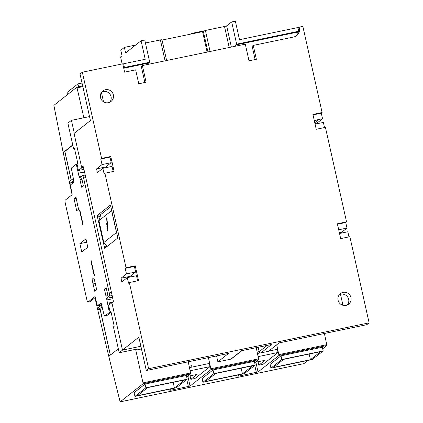 <?xml version="1.0" encoding="UTF-8"?>
<svg xmlns="http://www.w3.org/2000/svg" width="423" height="423" viewBox="0 0 423 423"><rect width="100%" height="100%" fill="white"/><g stroke="black" fill="none" stroke-linecap="round" stroke-linejoin="round"><path stroke-width="0.63" d="M341.842 304.883L342.704 304.2L340.489 294.286M122.882 64.359L123.632 63.767L124.462 67.474L123.712 68.066M297.914 33.422L297.618 32.085L298.67 31.254L297.84 27.548L239.497 39.683L235.352 21.15L231.677 21.917L236.647 44.151L235.595 44.981L235.854 46.123M122.162 63.942L120.592 56.92L122.03 55.783L120.788 50.226L124.373 47.392L125.615 52.954L141.081 40.751L144.756 39.984L149.726 62.223L124.462 67.474M145.417 42.945L161.93 39.677M162.046 40.074L202.554 31.651L205.398 30.472L224.513 26.501L226.638 25.893L231.677 21.917M190.382 34.184L191.265 33.486L203.749 30.89M124.373 47.392L135.624 45.055M191.265 33.486L191.37 33.977M202.554 31.651L207.122 52.092M148.933 64.196L148.679 63.053L149.726 62.223M297.618 32.085L235.595 44.981M298.67 31.254L236.647 44.151M141.081 40.751L145.226 59.278L123.632 63.767M148.679 63.053L123.749 68.235M101.425 92.441L103.519 101.806M276.716 344.782L278.963 355.447L258.056 371.949L239.08 376.026L237.821 376.179L239.804 374.598M322.712 348.801L326.926 345.475L324.383 333.504M135.624 349.361L143.164 383.682L120.132 401.85L109.155 357.969L109.012 356.134L118.318 348.79M273.475 367.397L283.696 359.333L320.634 351.65L310.408 359.719L273.475 367.397M205.483 381.535L215.704 373.467L252.642 365.789L242.416 373.853L205.483 381.535M137.491 395.669L147.712 387.605L184.65 379.923L174.424 387.991L137.491 395.669M259.844 352.666L259.907 352.951M268.668 351.132L277.324 349.329L278.027 352.481L262.995 364.346L258.86 365.202L258.157 362.051L258.791 361.554M259.156 351.64L257.184 352.052M189.192 366.186L191.603 365.689L191.915 367.09M208.428 357.609L210.971 369.586L190.059 386.083L171.088 390.165L169.829 390.313L171.812 388.737M189.509 367.587L209.332 363.468L210.035 366.619L195.003 378.479L190.868 379.341L190.165 376.19L190.799 375.687M278.027 352.481L258.204 356.605M255.466 362.241L265.062 360.306L258.86 365.202M260.309 352.867L257.501 353.454M210.035 366.619L190.213 370.738M187.474 376.38L197.07 374.44L190.868 379.341M254.699 362.849L258.749 359.65L256.211 347.68M186.707 376.983L190.757 373.789L188.214 361.813M141.483 348.964L135.984 350.107L135.809 349.329M310.408 359.719L309.139 354.04M242.416 373.853L241.147 368.179M174.424 387.991L173.155 382.313M312.269 359.534L323.183 350.921L281.84 359.518L270.921 368.132L312.269 359.534M270.921 368.132L270.096 364.425L281.009 355.812L322.358 347.214L323.183 350.921M281.84 359.518L281.009 355.812M244.277 373.668L255.191 365.054L213.848 373.652L202.929 382.265L244.277 373.668M202.929 382.265L202.104 378.559L213.018 369.945L254.366 361.348L255.191 365.054M213.848 373.652L213.018 369.945M176.285 387.806L187.199 379.193L145.856 387.791L134.937 396.404L176.285 387.806M134.937 396.404L134.107 392.697L145.026 384.084L186.374 375.487L187.199 379.193M145.856 387.791L145.026 384.084M303.873 363.643L307.981 360.422M72.756 144.952L63.429 152.306L62.853 150.826L53.88 105.353L76.901 87.191L83.854 117.753M72.09 194.749A1105.262 191.09 -101.7 0 1 63.239 152.571L64.761 151.371L71.201 180.182M65.042 151.312L64.761 151.371M67.479 94.62L67.008 92.5L77.922 83.891L82.041 83.035M77.922 83.891L78.583 86.842M71.799 182.852L71.989 183.709M99.194 305.401L99.453 306.564M100.05 309.229L110.303 355.114M72.809 145.184L64.872 151.445L71.286 180.119M100.14 309.213L110.387 355.05M94.964 297.766A1105.262 191.09 -101.7 0 0 108.801 356.404L108.944 356.378M74.57 148.827L73.66 148.981L67.881 123.13L71.424 120.338L74.311 133.266M89.533 116.574L71.424 120.338M111.022 311.894L110.107 312.052L110.911 311.418L114.226 326.239L113.422 326.873L119.201 352.724L134.667 349.546L137.026 349.261L135.984 350.107M87.799 247.206L81.75 251.976L79.884 243.637L85.932 238.868L87.799 247.206M82.062 175.979L79.064 176.603L76.912 166.963A2.861 0.492 -101.7 0 0 75.897 164.51A2.861 0.492 -101.7 0 0 75.854 164.526L71.667 167.836A2.861 0.492 -101.7 0 0 71.857 170.955L74.067 182.07L70.424 184.946L72.164 194.691L65.131 200.238A2.861 0.492 -101.7 0 0 65.306 203.283A476.404 82.363 -101.7 0 0 67.987 215.423L84.14 287.693A476.404 82.363 -101.7 0 0 86.874 299.791A2.861 0.492 -101.7 0 0 87.873 302.175A2.861 0.492 -101.7 0 0 87.915 302.154L94.942 296.608M99.225 305.395L97.412 305.771L94.958 296.602M97.412 305.771L101.118 302.879M106.739 315.674A2.861 0.492 -101.7 0 0 106.786 315.674L104.761 316.097A2.861 0.492 -101.7 0 1 103.751 313.639L101.076 302.889M104.761 316.097A2.861 0.492 -101.7 0 0 104.804 316.076L108.991 312.771A2.861 0.492 -101.7 0 0 108.806 309.652L106.548 298.352L109.457 296.052A2.861 0.492 -101.7 0 0 109.266 292.933L83.59 178.046A2.861 0.492 -101.7 0 0 82.575 175.587A2.861 0.492 -101.7 0 0 82.533 175.608L79.603 177.914L79.064 176.603M82.903 225.232L79.593 210.411L79.878 210.183L83.194 225.01L82.903 225.232M94.17 275.637L90.855 260.811L91.146 260.584L94.461 275.41L94.17 275.637M77.33 203.696L78.572 209.253L76.695 210.728L74.03 198.667L75.981 197.123L77.33 203.696M93.06 283.928L92.024 279.291L93.895 277.816L95.244 283.294L96.693 289.776L94.741 291.315L93.06 283.928M81.628 187.22L80.016 179.992L81.782 178.601L83.394 185.829L81.628 187.22M106.025 296.364L104.412 289.136L106.178 287.746L107.791 294.968L106.025 296.364M79.593 210.411L79.915 210.342M90.855 260.811L91.183 260.748M74.03 198.667L76.225 198.207M75.691 206.075L77.763 205.647M75.664 206.096L77.769 205.663M92.024 279.291L94.128 278.857M93.086 283.907L95.281 283.447M80.016 179.992L81.951 179.352M104.412 289.136L106.347 288.497M102.213 306.77L98.395 309.573L97.983 307.722L99.479 306.538L99.067 304.687L99.527 304.322L99.939 306.178L101.8 304.92M101.853 306.844L101.441 304.994M98.395 309.573L102.641 308.69M73.967 180.394L73.602 180.468L73.19 178.617L73.549 178.543M74.11 181.234L72.106 181.652L73.602 180.468M73.19 178.617L69.732 181.345L70.149 183.196L71.646 182.012L72.021 183.688M70.149 183.196L71.831 182.847M72.106 181.652L72.481 183.323M99.527 304.322L101.568 303.899M89.85 301.752A2.861 0.492 -101.7 0 0 89.893 301.752A2.861 0.492 -101.7 0 0 89.935 301.736L95.312 297.491M84.558 172.066L80.359 172.938L79.757 170.242M106.786 315.674A2.861 0.492 -101.7 0 0 106.823 315.658L111.016 312.348A2.861 0.492 -101.7 0 0 111.09 312.216M109.763 304.475L109.398 302.836L113.19 302.048M86.683 242.226L79.884 243.637M112.634 302.487L112.211 302.82M83.342 167.016L81.919 167.312L82.004 167.682L83.468 167.381M112.158 302.588L108.616 305.38L110.107 312.052M73.66 148.981L74.464 148.346L77.779 163.172L76.97 163.807L78.461 170.48L82.004 167.682M78.461 170.48L83.955 169.369M119.201 352.724L122.575 350.064M341.165 304.518L342.704 304.2M314.3 120.618L318.582 119.73L314.77 122.733M297.961 28.092L299.172 27.141L299.421 28.251L298.326 29.113A7.625 7.482 51.7 0 1 298.469 30.356M81.919 167.312L82.882 166.392A2.284 0.397 78.3 0 1 82.913 166.376A2.284 0.397 78.3 0 1 83.728 168.343L113.052 299.542A2.284 0.397 78.3 0 1 113.205 302.038L111.963 303.016L122.485 350.08L140.875 346.257M299.421 28.251A7.625 7.482 -128.3 0 1 293.684 36.997L253.255 45.398L256.364 59.299L249.015 60.838L245.287 44.161L142.377 65.554L146.109 82.231L138.755 83.759L135.651 69.864L124.626 72.153L122.76 63.815L82.332 72.222L80.026 74.041L90.427 120.55L74.067 133.462L81.644 167.371M314.945 123.5L317.07 123.056L317.224 123.722M314.263 120.46L322.543 118.736L317.07 123.056M82.332 72.222L101.594 158.387L110.778 156.478L114.094 171.304L104.904 173.213L126.033 267.717L135.217 265.808L138.533 280.634L129.343 282.543L148.605 368.708L369.12 322.86L349.858 236.695L340.674 238.604L337.358 223.783L346.548 221.869L325.424 127.365L316.235 129.274L312.92 114.453L322.109 112.539L302.847 26.374L299.172 27.141M296.185 35.971A7.625 7.482 51.7 0 0 298.421 31.45M253.255 45.398L252.161 46.266L255.132 59.553M142.377 65.554L141.287 66.422L144.878 82.49M338.099 300.224A6.668 6.546 -128.3 0 1 340.399 293.652A6.668 6.546 -128.3 0 1 350.963 297.549A6.668 6.546 -128.3 0 1 348.663 304.121A6.668 6.546 -128.3 0 1 338.099 300.224M100.489 97.533A6.668 6.546 -128.3 0 1 102.789 90.961A6.668 6.546 -128.3 0 1 113.353 94.858A6.668 6.546 -128.3 0 1 111.053 101.435A6.668 6.546 -128.3 0 1 100.489 97.533M347.405 304.898A6.668 6.546 51.7 0 0 339.352 294.694M109.795 102.207A6.668 6.546 51.7 0 0 101.742 92.003M337.459 224.227L345.739 222.509L346.982 228.066L341.509 232.386L341.657 233.052M346.548 221.869L345.739 222.509M338.701 229.789L346.982 228.066M339.378 232.83L341.509 232.386M339.532 233.496L347.812 231.772L348.954 236.885M313.02 114.897L321.3 113.179L322.543 118.736M322.109 112.539L321.3 113.179M315.093 124.166L323.373 122.443L324.515 127.556M148.605 368.708L146.3 370.527L228.536 353.432L217.877 361.839L230.836 359.148L241.491 350.736L271.629 344.47L260.97 352.877L268.415 351.333L279.069 342.926L366.815 324.679L369.12 322.86M129.343 282.543L128.539 283.177L127.297 277.62L121.824 281.94L120.994 278.234L126.466 273.914L125.224 268.356L126.033 267.717M125.224 268.356L134.414 266.442L135.656 272.005L130.184 276.319L130.332 276.991M135.217 265.808L134.414 266.442M127.297 277.62L136.486 275.711L137.628 280.819M126.466 273.914L135.656 272.005M120.994 278.234L130.184 276.319M104.904 173.213L104.1 173.848L102.858 168.291L97.385 172.61L96.555 168.904L102.028 164.584L100.785 159.027L101.594 158.387M100.785 159.027L109.975 157.113L111.217 162.675L105.745 166.99L105.893 167.661M110.778 156.478L109.975 157.113M102.858 168.291L112.047 166.382L113.19 171.489M102.028 164.584L111.217 162.675M96.555 168.904L105.745 166.99M241.829 350.667L231.444 358.863A1.523 1.496 -128.3 0 1 230.836 359.148M260.97 352.877A1.523 1.496 -128.3 0 1 259.172 351.703L258.178 347.267M216.555 355.923L217.877 361.839M146.3 370.527L138.844 337.173L122.485 350.08M117.832 238.006L104.703 248.354L97.454 217.025L97.353 215.36L110.477 205.007L117.832 238.006M98.94 220.647L103.831 242.511L116.499 232.513L111.614 210.649L98.94 220.647L100.88 214.424L111.038 206.408M111.614 210.649L111.831 209.951M106.823 220.52L106.644 217.829L106.934 218.495L107.733 226.665A1.592 0.275 -101.7 0 0 107.654 226.633A1.592 0.275 -101.7 0 0 107.865 228.869L107.944 231.434L107.299 230.091L106.871 226.575A1.592 0.275 -101.7 0 0 106.945 226.606A1.592 0.275 -101.7 0 0 106.739 224.364L106.755 223.418L107.03 223.904L106.823 220.52L107.098 220.462M106.622 218.908L106.971 218.834M106.739 224.364L107.262 224.253M116.997 233.062L116.499 232.513M103.831 242.511L107.278 246.329M160.38 39.836L165.076 60.838M203.273 31.085L207.936 51.929M205.398 30.472L210.094 51.479M224.513 26.501L229.208 47.503M226.638 25.893L231.37 47.053M278.916 354.617L326.873 344.645M255.867 362.162L258.056 371.949M254.778 365.382L256.354 372.436M238.916 375.301L239.08 376.026M187.875 376.296L190.059 386.083M186.786 379.521L188.362 386.569M170.924 389.435L171.088 390.165M278.963 355.447L326.926 345.475M143.111 382.852L190.704 372.954M210.918 368.756L258.702 358.82M210.971 369.586L258.749 359.65M143.164 383.682L190.757 373.789M120.153 401.839L303.915 363.632M82.85 86.667L77.171 87.847M82.697 85.991L76.912 87.191L82.697 85.985M97.433 305.76L99.225 305.39M76.912 166.963L77.642 166.815M87.915 302.154L89.935 301.736M104.804 316.076L106.823 315.658M108.991 312.771L111.016 312.348M108.806 309.652L109.536 309.499M85.795 177.586L83.59 178.046M111.471 292.478L109.266 292.933M112.148 295.497L109.457 296.052M112.507 297.11L106.548 298.352M112.867 298.723L106.649 300.013M267.156 345.401L259.172 351.703M100.817 214.641L97.353 215.36M107.003 228.78L107.796 228.616M107.299 230.091L107.928 229.959M107.167 246.419L104.164 247.043M100.251 216.444L97.454 217.025M166.614 60.515L161.951 39.646M303.894 363.643L120.132 401.85M77.076 164.261L75.897 164.51M89.893 301.752L87.873 302.175M82.575 175.587L85.224 175.037M107.717 226.442L106.945 226.606"/></g></svg>
